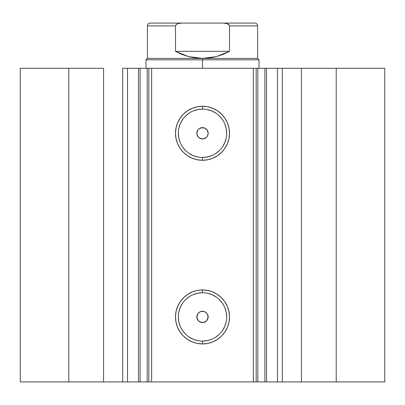<?xml version="1.0" encoding="UTF-8"?>
<svg xmlns="http://www.w3.org/2000/svg" width="405" height="405" viewBox="0 0 405 405"><rect width="100%" height="100%" fill="white"/><g stroke="black" fill="none" stroke-linecap="round" stroke-linejoin="round"><path stroke-width="0.61" d="M127.717 381.925L138.475 381.925L138.475 68.283L148.701 68.283M127.717 68.283L140.105 68.283L140.105 381.925L147.182 381.925L147.182 68.283L140.105 68.283L140.105 381.925L127.529 381.925L127.529 68.283L138.475 68.283L138.475 381.925L148.701 381.925M256.299 68.283L384.75 68.283L336.226 68.283L336.226 381.925L384.75 381.925L384.75 68.283L384.75 381.925L301.426 381.925L336.226 381.925L336.226 68.283L282.305 68.283L282.305 381.925L301.426 381.925L301.426 68.283L301.426 381.925L277.471 381.925L282.305 381.925L282.305 68.283L277.471 68.283L277.471 381.925L277.471 68.283M202.5 109.097L202.5 106.272A27.003 27.003 0 0 1 229.503 133.275A27.003 27.003 0 0 1 202.5 160.274L197.23 159.757L192.167 158.218L187.5 155.722L183.409 152.366L180.048 148.276L177.552 143.608L176.018 138.54L175.497 133.275L176.018 128.005L177.552 122.943L180.048 118.27L183.409 114.18L187.5 110.823L192.167 108.327L197.23 106.788L202.5 106.272L207.77 106.788L212.833 108.327L217.5 110.823L221.591 114.18L224.952 118.27L227.448 122.943L228.982 128.005L229.503 133.275L228.982 138.54L227.448 143.608L224.952 148.276L221.591 152.366L217.5 155.722L212.833 158.218L207.77 159.757L202.5 160.274L202.5 157.449A24.173 24.173 0 0 0 226.673 133.275A24.173 24.173 0 0 0 202.5 109.097A24.173 24.173 0 0 0 178.327 133.275A24.173 24.173 0 0 0 202.5 157.449L202.5 160.274A27.003 27.003 0 0 1 175.497 133.275A27.003 27.003 0 0 1 202.5 106.272L202.5 109.097A24.173 24.173 0 0 1 226.673 133.275A24.173 24.173 0 0 1 202.5 157.449A24.173 24.173 0 0 1 178.327 133.275A24.173 24.173 0 0 1 202.5 109.097L197.782 109.563L193.251 110.94M202.5 292.759L202.5 289.934A27.003 27.003 0 0 1 229.503 316.938A27.003 27.003 0 0 1 202.5 343.936L197.23 343.42L192.167 341.881L187.5 339.385L183.409 336.029L180.048 331.938L177.552 327.27L176.018 322.203L175.497 316.938L176.018 311.668L177.552 306.605L180.048 301.933L183.409 297.842L187.5 294.486L192.167 291.99L197.23 290.456L202.5 289.934L207.77 290.456L212.833 291.99L217.5 294.486L221.591 297.842L224.952 301.933L227.448 306.605L228.982 311.668L229.503 316.938L228.982 322.203L227.448 327.27L224.952 331.938L221.591 336.029L217.5 339.385L212.833 341.881L207.77 343.42L202.5 343.936L202.5 341.111A24.173 24.173 0 0 0 226.673 316.938A24.173 24.173 0 0 0 202.5 292.759A24.173 24.173 0 0 0 178.327 316.938A24.173 24.173 0 0 0 202.5 341.111L202.5 343.936A27.003 27.003 0 0 1 175.497 316.938A27.003 27.003 0 0 1 202.5 289.934L202.5 292.759A24.173 24.173 0 0 1 226.673 316.938A24.173 24.173 0 0 1 202.5 341.111A24.173 24.173 0 0 1 178.327 316.938A24.173 24.173 0 0 1 202.5 292.759L197.782 293.225L193.251 294.602M199.437 321.681L202.5 322.588A5.65 5.65 0 0 1 196.85 316.938A5.65 5.65 0 0 1 202.5 311.283L200.338 311.713L203.604 311.394L206.105 312.584M197.837 320.132L199.3 321.595M197.756 313.86L196.85 316.933L197.751 320.001M199.306 312.275L197.843 313.738M200.333 311.718L199.422 312.194M199.437 138.019L202.5 138.925A5.65 5.65 0 0 1 196.85 133.275A5.65 5.65 0 0 1 202.5 127.621L200.88 127.858M197.837 136.47L199.3 137.933M197.756 130.197L196.85 133.27L197.751 136.338M199.306 128.613L197.843 130.076M200.333 128.056L199.422 128.532M127.529 381.925L122.695 381.925L122.695 68.283L122.695 381.925L103.574 381.925L103.574 68.283L68.774 68.283L68.774 381.925L68.774 68.283L103.574 68.283L103.574 381.925L20.25 381.925L20.25 68.283L68.774 68.283L20.25 68.283L20.25 381.925L127.529 381.925L127.529 68.283L122.695 68.283L127.529 68.283M148.812 381.925L147.182 381.925L147.182 68.283L148.812 68.283L148.812 381.925L148.812 68.283L151.637 68.283L151.637 381.925L148.812 381.925L256.188 381.925L253.363 381.925L253.363 68.283L256.188 68.283L256.188 381.925L256.188 68.283L264.895 68.283L264.895 381.925L277.283 381.925M256.299 381.925L264.895 381.925L257.818 381.925L257.818 68.283L257.818 381.925L256.188 381.925M148.812 68.283L253.363 68.283L151.637 68.283L151.637 381.925L253.363 381.925L253.363 68.283L256.188 68.283M266.525 68.283L266.525 381.925L264.895 381.925L264.895 68.283L277.283 68.283M201.401 127.732L204.662 128.051L207.198 130.132L208.15 133.275L207.664 135.574M197.281 131.104L198.506 129.276L199.857 128.279M198.506 129.276L198.936 128.891M207.249 136.338L207.719 135.437L206.494 137.27L204.662 138.495L202.5 138.925L200.338 138.495L198.506 137.27L197.281 135.437L196.85 133.275L197.098 131.61M196.957 134.369L196.876 133.807M197.797 136.409L197.513 135.933M198.501 137.265L198.131 136.855M199.356 137.968L198.895 137.624M200.333 138.49L199.812 138.247M201.391 138.814L200.834 138.672M205.639 128.577L207.198 130.132M207.249 320.001L208.15 316.938L207.719 314.776L208.043 318.036L206.494 320.932L203.604 322.476L200.845 322.339M205.639 312.235L207.198 313.794L208.043 315.834M201.401 311.394L202.5 311.283A5.65 5.65 0 0 1 208.15 316.938A5.65 5.65 0 0 1 202.5 322.588L205.573 321.676M201.396 322.476L198.506 320.932L196.957 318.036L197.281 314.771L198.506 312.938L199.852 311.946M196.85 316.938L197.098 315.272M196.957 318.031L196.876 317.469M199.346 321.626L198.895 321.286M202.5 157.449L207.218 156.983L211.749 155.611M215.931 153.373L219.596 150.366M222.603 146.706L224.836 142.525L226.213 137.989M226.673 133.275L226.213 128.557L224.836 124.021M222.603 119.84L219.596 116.179M215.931 113.172L211.749 110.94L207.218 109.563M189.069 113.172L185.404 116.179M182.397 119.84L180.164 124.021L178.787 128.557M178.327 133.275L178.787 137.989L180.164 142.525M182.397 146.706L185.404 150.366M189.069 153.373L193.251 155.611L197.782 156.983M203.604 127.732L202.5 127.621A5.65 5.65 0 0 1 208.15 133.275A5.65 5.65 0 0 1 202.5 138.925L205.573 138.014M207.719 135.437L208.15 133.275L207.719 131.114L208.043 132.172M208.15 133.275L208.043 134.374M205.639 137.973L204.662 138.495M203.604 138.814L202.5 138.925M196.85 133.275L197.802 130.132M199.361 128.572L202.5 127.621M202.5 341.111L207.218 340.645L211.749 339.274M215.931 337.036L219.596 334.029M222.603 330.369L224.836 326.187L226.213 321.651M226.673 316.938L226.213 312.22L224.836 307.684M222.603 303.507L219.596 299.842M215.931 296.835L211.749 294.602L207.218 293.225M189.069 296.835L185.404 299.842M182.397 303.507L180.164 307.684L178.787 312.22M178.327 316.938L178.787 321.651L180.164 326.187M182.397 330.369L185.404 334.029M189.069 337.036L193.251 339.274L197.782 340.645M203.604 311.394L202.5 311.283M208.15 316.938L208.043 318.036M205.639 321.636L204.662 322.157M203.604 322.476L202.5 322.588M197.802 320.077L197.281 319.1M197.281 314.771L197.802 313.794M198.506 312.938L200.338 311.713M207.163 130.076L205.694 128.613M205.573 128.532L204.662 128.051M207.719 131.114L207.244 130.197M205.689 137.938L206.494 137.27M206.499 312.943L205.694 312.275M205.573 312.194L204.662 311.713M207.719 314.776L207.244 313.86M205.689 321.6L206.494 320.932M202.5 59.808L202.5 58.396L147.4 58.396L202.5 58.396L202.5 59.808L145.987 59.808L202.5 59.808L202.5 68.283L202.5 59.808L259.013 59.808L202.5 59.808M259.013 68.283L259.013 59.808L257.6 58.396L202.5 58.396L257.6 58.396L257.6 25.9L229.493 25.9L229.493 51.334L216.452 56.599L202.5 58.396L188.548 56.599L175.507 51.334L175.507 25.9L147.4 25.9L175.507 25.9L175.507 51.334L229.493 51.334L229.493 25.9L229.2 25.014L226.825 23.551L223.12 23.075L181.875 23.075L178.17 23.551L176.469 24.351L175.507 25.9L176.469 24.351L178.17 23.551L181.88 23.075L150.225 23.075L223.12 23.075L226.825 23.551L228.526 24.346L229.493 25.9L257.6 25.9C257.423 24.194 256.481 23.252 254.775 23.075L223.12 23.075L254.775 23.075M202.5 58.396L209.532 57.945L216.452 56.599L223.14 54.381L229.493 51.334L175.507 51.334L181.86 54.381L188.548 56.599L195.468 57.945L202.5 58.396M145.987 68.283L145.987 59.808L147.4 58.396L147.4 25.9C147.577 24.194 148.519 23.252 150.225 23.075"/></g></svg>
